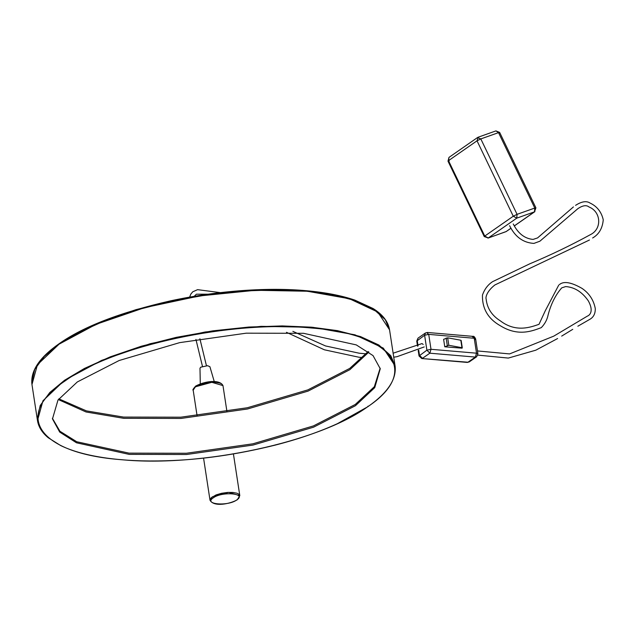 <?xml version="1.0" encoding="UTF-8"?>
<svg xmlns="http://www.w3.org/2000/svg" width="635" height="635" viewBox="0 0 635 635"><rect width="100%" height="100%" fill="white"/><g stroke="black" fill="none" stroke-linecap="round" stroke-linejoin="round"><path stroke-width="0.95" d="M393.128 353.203L422.005 343.583L423.188 344.448M535.408 208.367L534.781 208.05L498.523 132.636L499.158 132.945M485.386 236.379L484.751 236.069L513.27 216.225L517.065 214.336L534.781 208.05L534.487 211.844L535.908 207.843L499.658 132.429L495.935 130.897L498.523 132.636L480.814 138.922L477.02 140.811L478.219 137.184L477.512 137.549L480.814 138.922L517.065 214.336L516.779 218.138L513.27 216.225L477.02 140.811L448.5 160.655L449.128 160.965M505.373 231.894L488.259 237.974L484.751 236.069L448.5 160.655L448.993 157.393L477.512 137.549M514.255 225.917L534.487 211.844L516.779 218.138L488.259 237.974L484.251 236.585L448 161.171L448.993 157.393M510.937 228.227L505.976 231.68L510.969 228.282M460.891 340.717L460.685 340.209L447.675 337.82L443.619 339.328L444.762 346.789L448.818 345.281L461.828 347.67L462.034 348.178L460.891 340.717M443.619 339.328L444.762 346.789L462.034 348.178M475.178 339.582L475.631 338.907L472.218 336.566L472.908 336.359C473.734 335.994 474.647 336.844 475.631 338.907L477.909 353.83L476.655 356.767L475.361 357.084L476.52 353.187L477.909 353.83M476.655 356.767L469.257 361.902L467.281 362.426L421.767 358.537L467.963 362.22L475.361 357.084L429.847 353.195L426.895 350.179L419.044 355.989L421.767 358.537M426.712 332.676L428.72 334.375L424.609 335.256L425.418 333.002L427.395 332.47L472.908 336.359M418.703 350.107L419.497 355.322L422.458 358.33L429.847 353.195L431.006 349.298L476.52 353.187L474.234 338.264L428.72 334.375L431.006 349.298L426.895 350.179L424.609 335.256L416.758 341.066L417.544 346.186M214.281 381.667L209.907 366.705L207.597 365.704L200.747 367.181L199.985 368.221L200.287 383.802M31.98 384.612L31.75 382.445L34.711 369.411L44.291 356.425L59.063 344.186L78.899 332.391L104.711 320.786L135.827 310.166L170.736 301.284L207.343 294.783L243.34 290.973L276.662 289.854L305.856 291.116L331.867 294.577L355.013 300.522L373.364 308.975L385.27 319.627L389.565 329.882M379.801 313.706L372.816 308.483L354.52 300.061L331.438 294.124L305.491 290.671L276.384 289.417L243.149 290.536L207.256 294.33L170.751 300.823L135.938 309.674L104.918 320.27L79.169 331.835L59.388 343.599M59.063 344.186L37.449 364.704L31.964 384.516L37.481 420.576L42.966 400.764L64.579 380.254L101.663 360.362L150.106 343.733L205.105 332.002L261.207 326.342L312.865 327.311L354.949 334.812L383.286 348.099L395.065 365.863L389.549 329.795L377.762 312.031L349.425 298.744L307.348 291.243L255.691 290.274L199.581 295.934L144.582 307.665L96.139 324.294L59.063 344.186M367.649 406.773C319.056 442.143 201.065 467.519 121.539 459.7C39.402 453.7 12.335 415.925 65.095 380.913C113.681 345.543 231.672 320.167 311.206 327.985C393.343 333.986 420.402 371.761 367.649 406.773C319.056 442.143 201.065 467.519 121.539 459.7C39.402 453.7 12.335 415.925 65.095 380.913C113.681 345.543 231.672 320.167 311.206 327.985C393.343 333.986 420.402 371.761 367.649 406.773L367.975 406.186M355.425 405.725L313.579 427.18L253.063 445.056L186.507 454.509L129.199 454.382L76.47 442.786L59.706 432.086L52.475 418.925L57.991 400.05L77.319 381.952L119.166 360.505L179.681 342.63L246.237 333.177L303.546 333.304L356.275 344.9L373.039 355.6L380.262 368.76L374.745 387.636L355.425 405.725M380.159 368.141L374.332 386.715L355.235 404.487L313.388 425.934L252.873 443.809L186.317 453.263L129.008 453.136L76.74 441.746L59.928 431.244L52.395 418.298M368.895 352.044L349.909 369.665L308.062 391.112L247.539 408.988L180.991 418.441L123.682 418.314L86.035 411.98L58.333 399.574M368.173 351.52L349.718 368.419L307.872 389.874L247.348 407.749L180.8 417.195L123.492 417.076L86.439 410.893L58.857 398.851M64.579 380.254L49.808 392.486L40.227 405.471L37.267 418.505L37.481 420.576C38.497 426.911 42.061 432.625 48.189 437.713L60.682 445.564C72.461 451.271 87.725 455.43 106.45 458.057C124.396 460.534 144.264 461.439 166.052 460.764C200.501 459.819 236.879 454.604 275.177 445.127C298.442 439.134 319.175 431.983 337.368 423.688L367.824 406.725C387.644 392.89 396.724 379.27 395.073 365.863L390.787 355.687L378.881 345.035L360.537 336.59L337.391 330.637L311.372 327.176L282.178 325.922L248.856 327.041L212.86 330.843L176.252 337.352L141.343 346.226L110.236 356.854L84.415 368.451L64.579 380.254M197.088 415.774L193.151 389.985L194.199 387.818L197.08 385.818L201.827 383.961L210.788 382.365L215.995 382.373L220.091 383.159L221.623 383.865L222.972 385.604C220.154 379.643 206.224 380.484 195.699 386.048C193.215 388.818 192.373 390.192 193.175 390.16L195.429 386.802L211.812 382.31L222.972 385.604L226.957 411.663M221.067 383.556L217.345 382.079L210.463 381.802L202.097 383.294L196.128 385.937M212.273 496.856L210.01 500.221L211.042 497.88L216.075 494.911L221.575 493.284L227.624 492.427L232.839 492.435L236.934 493.22L238.458 493.927L239.808 495.657L228.656 492.363L212.273 496.856M236.855 499.88C247.126 493.316 222.067 491.172 213.257 497.864C202.986 504.428 228.044 506.571 236.855 499.88C247.126 493.316 222.067 491.172 213.257 497.864C202.986 504.428 228.044 506.571 236.855 499.88L237.284 499.769C230.569 503.73 213.987 507.46 210.01 500.221L203.565 458.097M447.675 337.82L448.818 345.281M446.159 338.01L447.294 345.472M416.758 341.066L418.02 338.137L417.211 340.392L418.06 345.916M424.236 346.924L397.01 356.695L393.74 357.18M362.855 357.616L358.918 357.227L324.374 349.798L286.48 332.319M207.955 294.211L196.398 294.195L194.191 296.323M199.89 338.741L206.431 365.673M202.462 366.363L195.929 339.431M189.643 297.101L190.817 294.116L192.754 291.798L197.596 289.655L220.353 292.632M292.87 331.351L325.501 345.94L359.227 353.219L366.324 353.846M495.935 130.897L478.219 137.184M506.397 231.465L487.974 238.117M514.286 225.973L534.916 211.622M461.153 340.423L462.288 347.885M418.02 338.137L425.418 333.002M418.187 350.361L419.044 355.989M469.257 361.902L467.281 362.426M509.619 225.719C515.088 236.863 523.192 242.76 533.924 243.403L539.885 241.213L577.874 208.653C582.724 205.399 586.438 204.843 589.026 206.994C601.035 211.653 602.321 228.957 590.336 234.688C570.881 245.34 550.688 255.048 529.749 263.827L492.601 281.654C487.902 284.71 484.521 289.187 482.465 295.077C482.092 308.673 488.148 318.953 500.634 325.922C518.279 336.717 532.193 331.049 541.29 327.636C544.862 323.961 547.14 319.722 548.116 314.904C551.005 303.903 555.546 294.886 561.753 287.853L565.682 286.575C574.627 287.21 582.192 291.997 588.375 300.942C594.201 311.674 589.375 315.397 587.462 316.063L553.76 336.145L509.572 353.917L477.472 350.941M573.445 206.907L537.559 237.927L533.059 239.419C524.669 238.625 518.065 233.482 513.247 223.98M575.572 205.359C581.604 201.454 586.43 200.684 590.058 203.049C597.075 206.383 601.472 211.971 603.25 219.805C602.512 228.282 598.972 234.339 592.63 237.982M589.455 240.014L494.895 284.956C486.966 291.132 485.378 297.291 486.14 299.037C487.116 308.229 491.831 315.492 500.293 320.818C516.072 332.883 530.955 327.065 539.012 324.318L545.243 310.84L558.76 285.067M559.443 284.559C563.689 280.932 571.206 282.202 582.001 288.377C589.232 293.299 593.661 300.037 595.289 308.594C595.368 313.706 593.511 317.302 589.725 319.389L577.858 326.215M572.754 329.327L561.681 336.106M557.617 338.534L535.805 350.187L508.31 358.077L477.83 355.116M31.964 384.508C30.313 371.102 39.394 357.481 59.214 343.646C83.368 326.588 120.436 312.325 170.418 300.871C219.932 290.219 269.589 287.314 306.205 290.703C325.183 292.378 341.36 295.497 354.735 300.061L373.094 308.523C382.73 314.555 388.215 321.643 389.549 329.803M237.284 499.769L239.808 495.657L233.426 453.954"/></g></svg>
